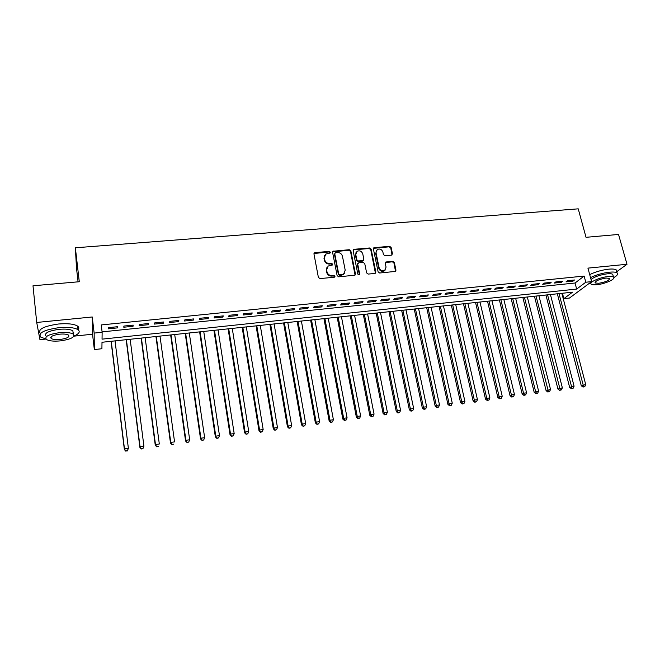 <?xml version="1.0" encoding="UTF-8"?>
<svg xmlns="http://www.w3.org/2000/svg" width="660" height="660" viewBox="0 0 660 660"><rect width="100%" height="100%" fill="white"/><g stroke="black" fill="none" stroke-linecap="round" stroke-linejoin="round"><path stroke-width="0.99" d="M330.379 252.219L329.274 251.402L315.067 252.607L313.97 254.017L318.384 277.406L319.976 278.586L334.274 277.25L335.033 276.251L333.919 275.426L332.079 275.599C329.431 275.591 327.731 274.329 326.989 271.829L326.609 269.882L328.152 266.029L332.359 265.031L332.698 264.19L331.584 263.373L329.752 263.538C327.104 263.513 325.413 262.259 324.679 259.776L324.308 257.846L325.784 254.067L330.049 253.044L330.379 252.219M330.066 253.036L328.96 251.938L313.978 253.514M334.711 277.093L333.597 275.938L331.757 276.111L332.079 275.599M332.384 265.015L331.271 263.893L329.431 264.058L329.752 263.538M391.471 255.156L392.477 253.778L391.132 247.426L389.582 246.279L373.84 247.764L373.378 248.944L378.122 271.846L379.69 273.009L395.472 271.409L395.967 270.188L394.325 262.441L392.766 261.286L385.729 262.053L385.25 263.257L386.059 267.11L384.73 270.369C382.099 271.367 380.234 270.493 379.129 267.745L375.994 252.673L377.239 249.513C379.879 248.457 381.76 249.315 382.899 252.079L383.427 254.57L384.978 255.725L391.471 255.156M585.791 282.224L591.607 281.622L569.44 298.064L563.846 298.666L572.5 292.182L102.003 342.268L101.912 348.736L94.347 349.561L94.149 333.085L102.135 332.252L102.044 339.149L576.65 289.072L585.791 282.224L584.133 276.061L101.252 324.935L102.135 332.252M73.936 336.154L92.54 334.224L92.243 316.981L36.712 322.459L33 285.788L79.282 281.729L75.364 247.789L578.234 208.84L586.022 237.311L618.535 234.457L627 264.272L587.936 268.125L591.607 281.622M92.243 316.981L94.149 333.085M350.831 250.866L349.264 249.703L333.069 251.245L332.607 252.425L337.128 275.657L338.72 276.837L354.956 275.179L355.459 273.958L350.831 250.866L350.493 251.402L348.925 250.239L332.623 251.889M375.424 273.232L370.747 249.67L369.196 248.515L353.842 249.826L354.181 249.29L369.559 247.978L371.118 249.133L375.845 272.06L374.806 273.463L368.206 274.082L366.638 272.918L364.733 263.546L363.157 262.391L358.768 262.779L357.72 264.182L359.683 273.958L359.337 274.816L359.683 273.958M354.181 249.29L353.133 250.668L357.844 274.131L359.337 274.816M616.745 271.714L627 264.272M36.712 322.459L39.947 339.677L45.944 339.058M117.662 326.7L108.289 327.657L108.248 328.828L117.595 327.871L117.662 326.7M133.18 325.108L123.89 326.065L123.791 327.228L133.048 326.279L133.18 325.108M148.541 323.54L139.343 324.481L139.194 325.652L148.36 324.712L148.541 323.54M163.771 321.981L154.654 322.913L154.448 324.085L163.531 323.152L163.771 321.981M178.852 320.438L169.818 321.362L169.562 322.534L178.563 321.61L178.852 320.438M193.801 318.912L184.849 319.828L184.536 320.999L193.454 320.084L193.801 318.912M208.609 317.402L199.741 318.301L199.378 319.473L208.213 318.574L208.609 317.402M223.286 315.901L214.492 316.8L214.079 317.971L222.841 317.072L223.286 315.901M237.823 314.408L229.111 315.298L228.649 316.47L237.328 315.579L237.823 314.408M252.236 312.939L243.606 313.822L243.095 314.993L251.691 314.111L252.236 312.939M266.516 311.479L257.961 312.353L257.4 313.525L265.93 312.65L266.516 311.479M280.665 310.027L272.192 310.901L271.582 312.064L280.03 311.198L280.665 310.027M294.69 308.599L286.291 309.457L285.64 310.629L294.013 309.763L294.69 308.599M308.591 307.172L300.267 308.022L299.574 309.193L307.873 308.344L308.591 307.172M322.377 305.77L314.119 306.611L313.376 307.783L321.61 306.933L322.377 305.77M336.031 304.367L327.855 305.209L327.063 306.372L335.222 305.539L336.031 304.367M349.569 302.981L341.459 303.814L340.634 304.986L348.719 304.153L349.569 302.981M362.992 301.612L354.956 302.437L354.082 303.6L362.101 302.783L362.992 301.612M376.299 300.25L368.329 301.067L367.414 302.239L375.358 301.422L376.299 300.25M389.483 298.906L381.587 299.714L380.63 300.877L388.509 300.069L389.483 298.906M402.559 297.569L394.729 298.37L393.739 299.533L401.544 298.733L402.559 297.569M415.528 296.241L407.764 297.033L406.733 298.204L414.472 297.404L415.528 296.241M428.381 294.929L420.684 295.713L419.611 296.876L427.284 296.092L428.381 294.929M441.127 293.626L433.488 294.401L432.382 295.573L439.997 294.789L441.127 293.626M453.758 292.33L446.193 293.106L445.046 294.269L452.595 293.494L453.758 292.33M466.29 291.052L458.782 291.819L457.603 292.982L465.085 292.215L466.29 291.052M478.714 289.781L471.273 290.54L470.06 291.703L477.477 290.945L478.714 289.781M491.04 288.519L483.656 289.27L482.41 290.433L489.769 289.682L491.04 288.519M503.258 287.273L495.94 288.016L494.654 289.179L501.955 288.428L503.258 287.273M515.378 286.027L508.117 286.77L506.797 287.933L514.033 287.191L515.378 286.027M527.389 284.798L520.195 285.541L518.842 286.696L526.02 285.962L527.389 284.798M539.311 283.585L532.174 284.311L530.788 285.475L537.908 284.74L539.311 283.585M551.133 282.373L544.054 283.099L542.635 284.254L549.697 283.536L551.133 282.373M562.856 281.176L555.836 281.894L554.384 283.049L561.396 282.332L562.856 281.176M102.094 331.881L575.041 283.016L584.133 276.061M566.041 281.853L572.995 281.143L574.489 279.988L567.526 280.698L566.041 281.853M75.364 247.789L76.51 268.265L78.078 281.837M562.435 293.254L563.846 298.666M92.54 334.224L94.347 349.561M575.041 283.016L576.65 289.072M117.595 327.871L117.447 326.716M133.048 326.279L132.899 325.141M148.36 324.712L148.211 323.573M163.531 323.152L163.375 322.022M178.563 321.61L178.398 320.488M193.454 320.084L193.289 318.962M208.213 318.574L208.048 317.46M222.841 317.072L222.667 315.959M237.328 315.579L237.154 314.482M251.691 314.111L251.51 313.013M265.93 312.65L265.741 311.553M280.03 311.198L279.84 310.117M294.013 309.763L293.815 308.682M307.873 308.344L307.675 307.271M321.61 306.933L321.403 305.869M335.222 305.539L335.016 304.474M348.719 304.153L348.513 303.097M362.101 302.783L361.886 301.727M375.358 301.422L375.144 300.366M388.509 300.069L388.295 299.021M401.544 298.733L401.329 297.693M414.472 297.404L414.249 296.373M427.284 296.092L427.061 295.061M439.997 294.789L439.766 293.766M452.595 293.494L452.364 292.471M465.085 292.215L464.855 291.2M477.477 290.945L477.238 289.93M489.769 289.682L489.522 288.676M501.955 288.428L501.707 287.43M514.033 287.191L513.785 286.192M526.02 285.962L525.772 284.971M537.908 284.74L537.653 283.75M549.697 283.536L549.442 282.546M561.396 282.332L561.132 281.35M572.995 281.143L572.731 280.162M324.58 255.502L324.308 257.846M329.431 264.058C326.799 264.041 325.108 262.787 324.365 260.304L323.994 258.373M326.923 267.44L326.609 269.882M331.757 276.111C329.109 276.094 327.418 274.84 326.675 272.349L326.296 270.394M355.063 275.096L350.493 251.402M335.495 252.697L334.744 253.671L338.72 274.057L339.834 274.882L343.612 274.065L345.205 270.163L342.457 256.27C341.715 253.803 340.032 252.557 337.417 252.532L335.495 252.697M344.495 273.257L343.283 274.568L341.426 275.212L339.504 275.385L338.39 274.568L334.422 254.207M357.745 263.571L357.365 264.701L359.329 274.461M362.761 253.886C361.614 251.08 359.692 250.231 357.01 251.328L355.765 254.496L356.837 259.825L358.413 260.989L363.363 260.403L363.841 259.207L362.761 253.886M356.029 252.442L355.765 254.496M363.454 260.337L362.439 261.121L358.058 261.509L356.491 260.345L355.418 255.024M353.842 249.826L353.149 250.107M376.291 250.544L375.994 252.673M385.316 269.899L384.343 270.88C381.719 271.879 379.855 271.004 378.749 268.257L375.623 253.201M395.522 271.375L393.929 262.952L392.378 261.805L385.291 262.606M392.057 254.941L390.736 247.962L389.194 246.815L373.403 248.35M111.061 341.302L124.377 449.592L124.468 448.866L128.378 448.321L115.046 340.882M111.243 341.286L124.468 448.866L125.812 451.159L127.413 450.648L125.854 450.871M127.413 450.648L128.378 448.321L127.372 450.937M125.812 451.159L124.377 449.592M49.426 284.344L58.822 283.528M74.002 336.031C79.126 333.803 80.462 331.691 78.012 329.695C74.423 327.575 68.029 326.906 58.839 327.673C43.758 329.926 37.76 333.094 40.837 337.169L45.829 338.918M78.061 329.728C79.233 328.391 79.076 327.178 77.599 326.098C74.019 323.953 67.625 323.26 58.443 324.01C43.469 326.23 37.455 329.406 40.408 333.523M51.15 337.639L50.68 337.582M46.109 336.171C43.898 333.226 48.213 330.949 59.037 329.332C65.653 328.771 70.265 329.257 72.864 330.784L73.161 333.415M59.4 332.689C48.559 334.315 44.245 336.575 46.447 339.487C49.145 341.005 53.79 341.476 60.398 340.882C71.099 339.281 75.372 337.021 73.235 334.1C70.636 332.59 66.025 332.12 59.4 332.689M60.225 339.454C67.138 338.423 69.894 336.963 68.508 335.082C66.825 334.108 63.847 333.811 59.581 334.174C52.61 335.222 49.838 336.683 51.249 338.555C52.973 339.537 55.968 339.834 60.225 339.454M73.078 332.698L73.73 332.434M595.642 236.462L602.25 235.884M613.866 277.563C617.265 275.575 618.337 274.024 617.075 272.902C615.862 272.06 613.321 271.829 609.461 272.192C602.572 273.025 596.26 274.832 590.518 277.613M588.893 283.635L590.923 283.726M616.671 271.45L616.242 269.915C615.021 269.065 612.48 268.818 608.627 269.181C601.747 270.014 595.435 271.821 589.702 274.618M591.005 279.419C594.701 276.697 600.113 274.832 607.241 273.817C610.021 273.553 611.853 273.727 612.736 274.329L613.041 275.426M608.009 276.581C599.618 277.315 588.316 282.529 591.286 284.212C592.185 284.815 594.041 284.98 596.855 284.699C605.063 283.981 616.415 278.842 613.503 277.076C612.62 276.482 610.789 276.317 608.009 276.581M598.802 283.288C605.979 281.977 609.559 280.343 609.535 278.372L605.987 278.058C598.752 279.378 595.163 281.02 595.221 282.967L598.802 283.288M126.159 339.694L139.895 447.422L140.044 446.688L143.921 446.152L130.16 339.273M126.398 339.669L140.044 446.688L141.347 448.981L142.956 448.47L141.413 448.685M142.956 448.47L143.921 446.152L142.89 448.767M141.347 448.981L139.895 447.422M141.116 338.101L155.273 445.277L155.48 444.543L159.316 444.007L145.142 337.673M141.413 338.068L155.48 444.543L156.733 446.82L158.35 446.317L156.824 446.531M156.733 446.82L155.273 445.277M155.941 336.526L170.503 443.149L170.767 442.406L174.562 441.878L159.992 336.097M156.288 336.484L170.767 442.406L171.98 444.683L173.605 444.18L172.087 444.394M171.98 444.683L170.503 443.149M170.635 334.958L185.592 441.045L185.914 440.294L189.676 439.774L174.702 334.529M171.039 334.917L185.914 440.294L187.085 442.571L188.719 442.06L187.217 442.274M189.676 439.774L188.719 442.06M187.085 442.571L185.592 441.045M185.196 333.407L200.549 438.958L200.912 438.207L204.641 437.687L189.28 332.978M185.65 333.366L200.912 438.207L202.051 440.467L203.692 439.964L202.199 440.17M204.641 437.687L203.692 439.964M202.051 440.467L200.549 438.958M199.625 331.873L215.358 436.887L215.779 436.136L219.475 435.616L203.734 331.435M200.129 331.823L215.779 436.136L216.876 438.397L218.526 437.885L217.049 438.091M219.475 435.616L218.526 437.885M216.876 438.397L215.358 436.887M213.922 330.355L230.043 434.841L230.513 434.082L234.176 433.57L218.056 329.909M214.483 330.297L230.513 434.082L231.569 436.334L233.219 435.831L231.759 436.029M234.176 433.57L233.219 435.831M231.569 436.334L230.043 434.841M228.104 328.845L244.588 432.803L245.108 432.044L248.737 431.541L232.254 328.399M228.715 328.779L245.108 432.044L246.122 434.296L247.789 433.785L246.337 433.991M248.737 431.541L247.789 433.785M246.122 434.296L244.588 432.803M242.154 327.352L259 430.79L259.57 430.031L263.167 429.528L246.32 326.906M242.814 327.277L259.57 430.031L260.551 432.267L262.218 431.764L260.783 431.97M263.167 429.528L262.218 431.764M260.551 432.267L259 430.79M256.08 325.867L273.289 428.802L273.9 428.026L277.464 427.531L260.271 325.421M256.798 325.792L273.9 428.026L274.849 430.27L276.524 429.759L275.096 429.965M277.464 427.531L276.524 429.759M274.849 430.27L273.289 428.802M269.89 324.398L287.447 426.822L288.106 426.046L291.637 425.56L274.098 323.945M270.649 324.316L288.106 426.046L289.014 428.282L290.697 427.779L289.278 427.977M291.637 425.56L290.697 427.779M289.014 428.282L287.447 426.822M283.577 322.938L301.471 424.867L302.181 424.083L305.679 423.596L287.801 322.492M284.386 322.855L302.181 424.083L303.055 426.31L304.738 425.807L303.344 426.005M305.679 423.596L304.738 425.807M303.055 426.31L301.471 424.867M297.149 321.494L315.381 422.92L316.132 422.144L319.605 421.657L301.389 321.04M298.007 321.403L316.132 422.144L316.973 424.363L318.664 423.86L317.278 424.05M319.605 421.657L318.664 423.86M316.973 424.363L315.381 422.92M310.604 320.059L329.159 420.998L329.959 420.214L333.399 419.735L314.861 319.605M311.503 319.968L329.959 420.214L330.767 422.433L332.459 421.93L331.089 422.12M333.399 419.735L332.459 421.93M330.767 422.433L329.159 420.998M323.945 318.64L342.82 419.092L343.662 418.3L347.069 417.829L328.218 318.186M324.885 318.541L343.662 418.3L344.776 420.197L344.438 420.511L346.137 420.007L344.776 420.197M347.069 417.829L346.137 420.007M344.438 420.511L342.82 419.092M332.706 251.674L333.069 251.245M337.169 317.237L356.367 417.202L357.25 416.411L360.624 415.94L341.451 316.775M338.159 317.13L357.25 416.411L358.339 418.3L357.984 418.613L359.692 418.11L358.339 418.3M360.624 415.94L359.692 418.11M357.984 418.613L356.367 417.202M350.287 315.835L369.79 415.322L370.714 414.529L374.063 414.067L354.585 315.381M351.31 315.727L370.714 414.529L371.795 416.419L371.415 416.732L373.131 416.229L371.795 416.419M374.063 414.067L373.131 416.229M371.415 416.732L369.79 415.322M363.289 314.457L383.097 413.465L384.062 412.673L387.379 412.211L367.603 313.995M364.353 314.341L384.062 412.673L385.126 414.546L384.73 414.868L386.447 414.364L385.126 414.546M387.379 412.211L386.447 414.364M384.73 414.868L383.097 413.465M376.175 313.079L396.289 411.625L397.295 410.825L400.587 410.371L380.507 312.617M377.289 312.964L397.295 410.825L398.335 412.698L397.93 413.011L399.655 412.516L398.335 412.698M400.587 410.371L399.655 412.516M397.93 413.011L396.289 411.625M388.963 311.718L409.365 409.802L410.413 409.002L413.671 408.54L393.31 311.256M390.118 311.594L410.413 409.002L411.444 410.866L411.023 411.18L412.748 410.677L411.444 410.866M413.671 408.54L412.748 410.677M411.023 411.18L409.365 409.802M401.643 310.373L422.326 407.987L423.415 407.187L426.649 406.733L405.999 309.903M402.839 310.241L423.415 407.187L424.43 409.043L423.992 409.365L425.725 408.862L424.43 409.043M426.649 406.733L425.725 408.862M423.992 409.365L422.326 407.987M414.216 309.028L435.179 406.197L436.31 405.388L439.51 404.943L418.588 308.566M415.453 308.897L436.31 405.388L437.308 407.236L436.854 407.558L438.587 407.063L437.308 407.236M439.51 404.943L438.587 407.063M436.854 407.558L435.179 406.197M426.69 307.7L447.925 404.415L449.089 403.606L452.265 403.161L431.071 307.238M427.96 307.568L449.089 403.606L450.079 405.446L449.608 405.768L451.349 405.273L450.079 405.446M452.265 403.161L451.349 405.273M449.608 405.768L447.925 404.415M439.057 306.388L460.564 402.649L461.761 401.841L464.912 401.395L443.446 305.918M440.36 306.248L461.761 401.841L462.734 403.681L462.256 404.002L463.996 403.499L462.734 403.681M464.912 401.395L463.996 403.499M462.256 404.002L460.564 402.649M451.316 305.085L473.096 400.9L474.334 400.084L477.452 399.655L455.722 304.615M452.669 304.936L474.334 400.084L475.291 401.915L474.796 402.245L476.536 401.742L475.291 401.915M477.452 399.655L476.536 401.742M474.796 402.245L473.096 400.9M463.485 303.79L485.521 399.168L486.791 398.351L489.893 397.914L467.899 303.32M464.871 303.641L486.791 398.351L487.732 400.174L487.228 400.496L488.978 400.001L487.732 400.174M489.893 397.914L488.978 400.001M487.228 400.496L485.521 399.168M475.546 302.503L497.838 397.444L499.15 396.627L502.219 396.198L479.977 302.033M476.974 302.354L499.15 396.627L500.074 398.442L499.554 398.772L501.303 398.277L500.074 398.442M502.219 396.198L501.303 398.277M499.554 398.772L497.838 397.444M487.517 301.232L510.056 395.736L511.401 394.919L514.445 394.49L491.964 300.754M488.978 301.075L511.401 394.919L512.317 396.734L511.781 397.056L513.538 396.561L512.317 396.734M514.445 394.49L513.538 396.561M511.781 397.056L510.056 395.736M499.389 299.962L522.176 394.045L523.553 393.228L526.573 392.807L503.844 299.491M500.882 299.805L523.553 393.228L524.452 395.035L523.9 395.356L525.665 394.861L524.452 395.035M526.573 392.807L525.665 394.861M523.9 395.356L522.176 394.045M511.17 298.708L534.196 392.37L538.601 391.124L515.633 298.238M512.688 298.551L535.598 391.545L536.489 393.343L535.928 393.673L537.685 393.178L536.489 393.343M538.601 391.124L537.685 393.178M535.928 393.673L534.196 392.37M522.852 297.47L546.109 390.703L550.522 389.466L527.323 296.992M524.411 297.305L548.427 391.677L547.849 391.999L549.615 391.504L548.427 391.677M550.522 389.466L549.615 391.504M547.849 391.999L546.109 390.703M534.443 296.233L557.931 389.053L562.353 387.816L538.923 295.754M536.027 296.068L560.266 390.01L559.68 390.34L561.445 389.846L560.266 390.01M562.353 387.816L561.445 389.846M559.68 390.34L557.931 389.053M545.935 295.012L569.654 387.42L574.084 386.183L550.432 294.533M547.561 294.838L572.014 388.369L571.411 388.699L573.177 388.204L572.014 388.369M574.084 386.183L573.177 388.204M571.411 388.699L569.654 387.42M557.345 293.799L581.287 385.795L585.717 384.557L561.841 293.32M558.995 293.617L583.654 386.735L583.044 387.065L584.818 386.578L583.654 386.735M585.717 384.557L584.818 386.578M583.044 387.065L581.287 385.795M328.96 251.938L329.274 251.402M333.597 275.938L333.919 275.426M331.271 263.893L331.584 263.373M324.365 260.304L324.679 259.776M326.675 272.349L326.989 271.829M314.771 253.151L315.067 252.607M355.105 274.461L355.459 273.958M333.366 251.567L333.688 251.031M348.925 250.239L349.264 249.703M338.39 274.568L338.72 274.057M339.504 275.385L339.834 274.882M341.426 275.212L341.764 274.7M369.196 248.515L369.559 247.978M370.747 249.67L371.118 249.133M375.474 272.563L375.845 272.06M357.365 264.701L357.72 264.182M356.491 260.345L356.837 259.825M358.058 261.509L358.413 260.989M362.439 261.121L362.794 260.601M378.749 268.257L379.129 267.745M385.885 262.391L386.273 261.872M392.378 261.805L392.766 261.286M393.929 262.952L394.325 262.441M395.571 270.691L395.967 270.188M374.038 248.102L374.41 247.566M389.194 246.815L389.582 246.279M390.736 247.962L391.132 247.426M392.089 254.306L392.477 253.778M314.127 253.382L314.424 252.846M343.283 274.568L343.612 274.065M363.008 260.923L363.363 260.403M353.248 250.033L353.595 249.496M384.343 270.88L384.73 270.369M385.349 262.564L385.729 262.053M373.469 248.3L373.84 247.764M51.067 336.864L51.249 338.555M72.864 330.784L73.235 334.1M78.012 329.695L77.599 326.098M590.758 282.249L590.989 283.115M595.031 282.265L595.221 282.967M612.736 274.329L613.503 277.076M617.075 272.902L616.242 269.915"/></g></svg>
